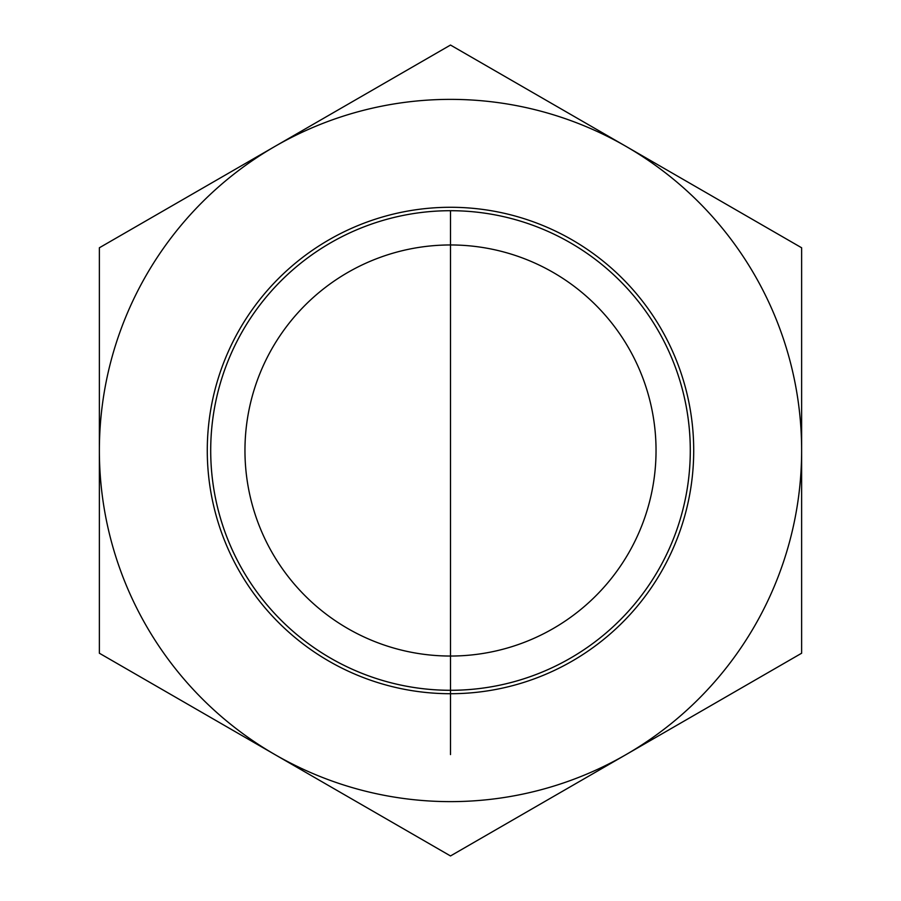 <?xml version="1.0" encoding="UTF-8"?>
<svg xmlns="http://www.w3.org/2000/svg" width="901" height="901" viewBox="0 0 901 901"><rect width="100%" height="100%" fill="white"/><g stroke="black" fill="none" stroke-linecap="round" stroke-linejoin="round"><path stroke-width="1.35" d="M801.631 247.775L801.631 653.225L450.5 855.95L99.369 653.225L99.369 247.775L450.5 45.05L801.631 247.775L801.631 450.5A351.131 351.131 0 0 0 274.94 146.412A351.131 351.131 0 0 0 274.94 754.587A351.131 351.131 0 0 0 801.631 450.5L801.631 653.225L450.5 855.95L99.369 653.225L99.369 247.775L450.5 45.05L801.631 247.775M244.959 450.5A205.541 205.541 0 0 0 628.504 553.27A205.541 205.541 0 0 0 503.693 251.965A205.541 205.541 0 0 0 244.959 450.5M576.809 654.329A239.801 239.801 0 0 0 563.868 239.193A239.801 239.801 0 0 0 210.823 457.978A239.801 239.801 0 0 0 576.809 654.329M570.401 658.169A239.801 239.801 0 0 1 210.699 450.5A239.801 239.801 0 0 1 570.401 242.831A239.801 239.801 0 0 1 570.401 658.169M572.112 661.131A243.225 243.225 0 0 0 572.112 239.869A243.225 243.225 0 0 0 207.275 450.5A243.225 243.225 0 0 0 572.112 661.131M450.5 656.041L450.5 754.587M450.5 210.699L450.5 690.301"/></g></svg>
